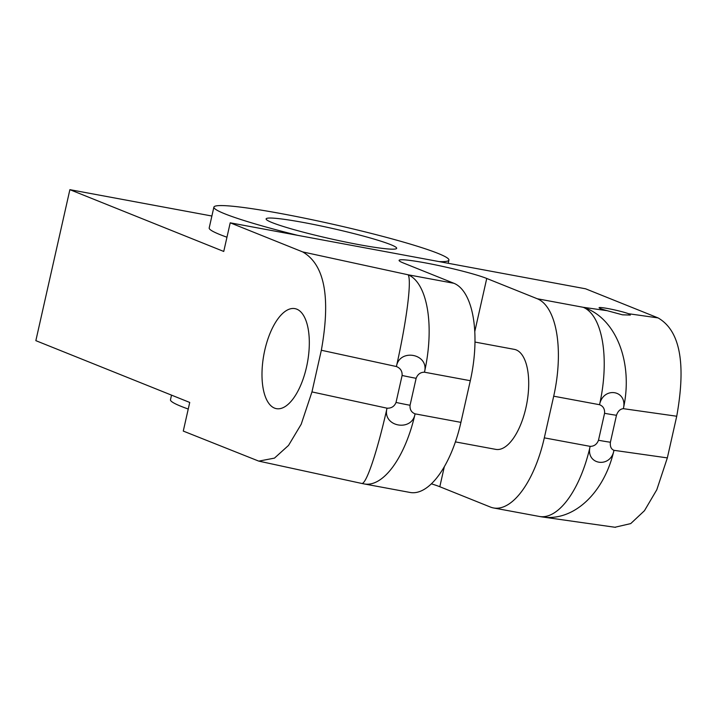 <?xml version="1.0" encoding="UTF-8"?>
<svg xmlns="http://www.w3.org/2000/svg" width="717" height="717" viewBox="0 0 717 717"><rect width="100%" height="100%" fill="white"/><g stroke="black" fill="none" stroke-linecap="round" stroke-linejoin="round"><path stroke-width="1.08" d="M390.631 244.605A66.923 5.252 12.7 0 0 317.891 225.317A66.923 5.252 12.7 0 0 266.115 218.891A66.923 5.252 12.7 0 0 272.164 222.611A66.923 5.252 12.7 0 0 344.904 241.889A66.923 5.252 12.7 0 0 396.68 248.315A66.923 5.252 12.7 0 0 390.631 244.605M297.824 235.373A120.456 9.455 -167.3 0 1 213.89 207.123A120.456 9.455 -167.3 0 1 281.942 213.747A120.456 9.455 -167.3 0 1 448.914 260.083A120.456 9.455 -167.3 0 1 439.073 261.597M226.957 237.219A120.456 9.455 -167.3 0 1 209.194 227.952L213.89 207.123M582.993 522.729L542.957 517.047A85.655 61.321 -81.9 0 0 613.958 450.321C611.135 449.165 609.943 446.467 610.4 442.237A42.832 3.361 -167.3 0 1 598.489 440.256L604.565 413.297C604.879 409.022 603.203 406.163 599.537 404.711L553.703 396.196A85.655 37.302 -79.5 0 0 537.302 298.765L486.744 278.465A47.116 3.693 12.7 0 0 435.533 264.887A47.116 3.693 12.7 0 0 399.082 260.37A47.116 3.693 12.7 0 0 403.348 262.978L453.906 283.287A85.655 37.302 100.5 0 1 470.307 380.709L424.464 372.204C429.555 353.759 399.405 348.023 396.411 366.539L321.341 350.255C330.842 297.322 324.631 264.537 302.691 251.918L230.211 222.817L223.749 251.452L69.881 189.664L211.882 216.023M230.211 222.817L585.592 288.799L658.072 317.909C680.012 330.519 686.232 363.304 676.731 416.236L667.339 457.894L656.808 489.738L644.449 510.719L630.727 523.598L614.935 527.255M628.513 313.714A16.061 1.264 12.7 0 0 611.018 309.161A16.061 1.264 12.7 0 0 599.08 307.718A16.061 1.264 12.7 0 0 600.532 308.606A16.061 1.264 12.7 0 0 607.2 310.694L622.455 314.817L630.351 315.059L628.513 313.714L658.072 317.909M676.731 416.236L623.351 408.672A85.655 61.321 -81.9 0 0 583.145 307.279L537.302 298.765M321.341 350.255L311.958 391.912L301.194 424.258L288.539 445.4L274.468 458.118L258.765 461.121L183.274 431.078L189.727 402.443L35.85 340.656L69.881 189.664M598.489 440.256C596.929 444.298 594.151 446.332 590.154 446.359A85.655 37.302 -79.5 0 1 539.345 516.455L493.502 507.95A85.655 37.302 -79.5 0 1 490.365 507.036L439.808 486.726A47.116 3.693 12.7 0 0 431.356 483.814M274.503 408.098A50.862 22.146 -79.5 0 0 276.368 408.645A50.862 22.146 -79.5 0 0 307.001 364.854A50.862 22.146 -79.5 0 0 296.802 309.17A50.862 22.146 -79.5 0 0 294.938 308.633A50.862 22.146 -79.5 0 0 264.304 352.414A50.862 22.146 -79.5 0 0 274.503 408.098M416.129 378.307L410.052 405.266A42.832 3.361 -167.3 0 1 396.026 402.434L402.103 375.475A42.832 3.361 12.7 0 0 416.129 378.307C417.688 374.256 420.467 372.222 424.464 372.204A85.655 37.302 -79.5 0 0 408.063 274.772L453.906 283.287M402.103 375.475C402.345 371.173 400.453 368.188 396.411 366.539A85.655 8.774 102.2 0 0 408.063 274.772L302.691 251.918M470.307 380.709L460.914 422.367A85.655 37.302 100.5 0 1 410.106 492.462L364.272 483.948A85.655 37.302 -79.5 0 0 415.08 413.852L460.914 422.367M410.052 405.266C409.739 409.55 411.415 412.409 415.08 413.852C412.024 432.306 381.901 426.705 387.028 408.188C391.401 408.358 394.395 406.44 396.026 402.434M493.502 507.95A85.655 37.302 -79.5 0 0 544.311 437.854L590.154 446.359C585.18 464.939 610.759 468.712 613.958 450.321L667.339 457.894M553.703 396.196L544.311 437.854M474.986 342.063L514.331 349.367A50.862 22.146 100.5 0 1 516.186 349.905A50.862 22.146 100.5 0 1 526.395 405.589A50.862 22.146 100.5 0 1 495.761 449.371L455.403 441.887M604.565 413.297A42.832 3.361 12.7 0 0 616.477 415.277C617.902 411.182 620.187 408.977 623.351 408.672C627.931 390.066 603.248 386.069 599.537 404.711A85.655 37.302 -79.5 0 0 583.145 307.279L607.2 310.694M171.515 395.13L170.476 399.763A120.456 9.455 12.7 0 0 188.239 409.04M486.744 278.465L474.779 331.55M444.334 466.668L439.808 486.726M616.477 415.277L610.4 442.237M364.272 483.948A85.655 85.655 0 0 1 361.753 483.446A85.655 8.774 -77.8 0 0 387.028 408.188L311.958 391.912M448.188 263.291L448.914 260.083M615.464 527.327L582.939 522.72M539.345 516.455A85.655 85.655 0 0 0 542.957 517.047M361.753 483.446L259.267 461.219"/></g></svg>
